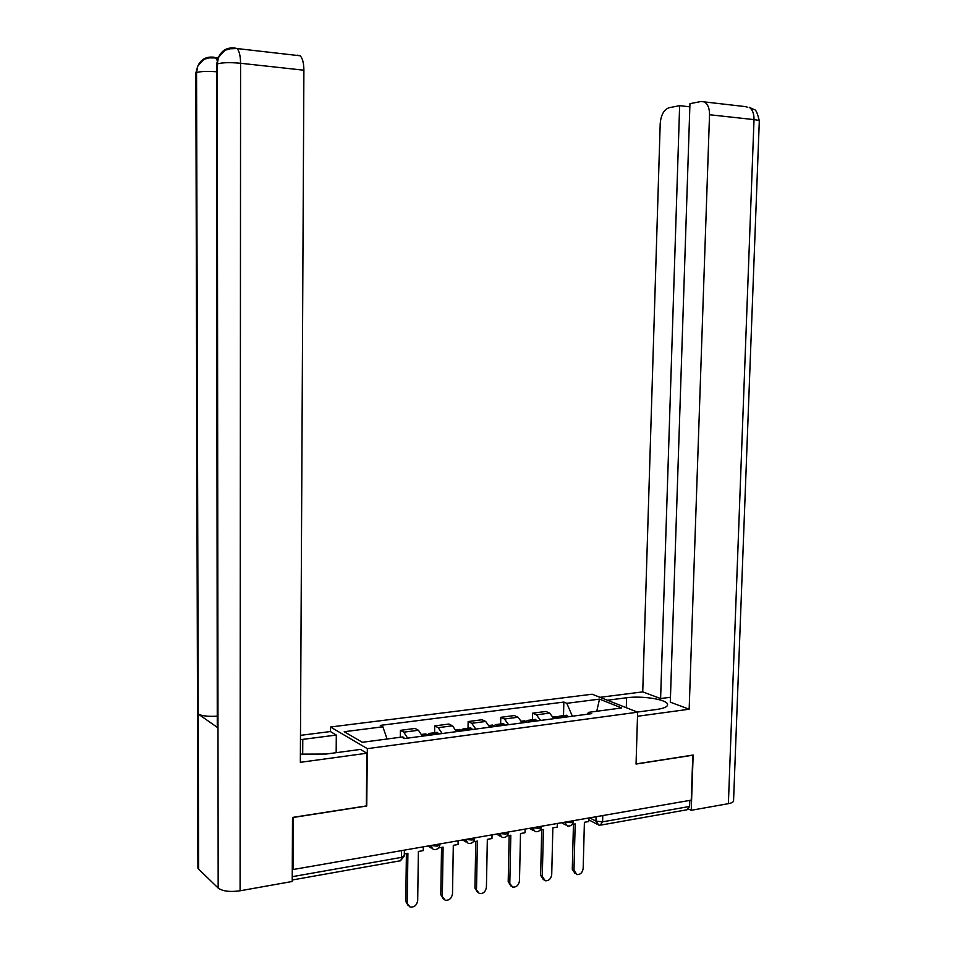 <?xml version="1.0" encoding="UTF-8"?>
<svg xmlns="http://www.w3.org/2000/svg" width="955" height="955" viewBox="0 0 955 955"><rect width="100%" height="100%" fill="white"/><g stroke="black" fill="none" stroke-linecap="round" stroke-linejoin="round"><path stroke-width="1.43" d="M330.466 731.602L330.502 727.006L367.329 748.66L637.63 712.191L636.054 764.06L692.805 755.214L691.253 800.147L293.185 869.504L293.424 817.432L366.744 806.008L367.329 748.66M637.63 712.191L592.148 694.213L330.502 727.006M292.278 868.752L293.185 869.504M689.808 800.397L689.594 806.462L687.003 809.768L601.423 824.989M553.924 718.673L549.65 713.11L545.842 711.463L532.604 713.182L536.376 714.841L540.614 720.44M532.46 719.76L532.604 713.182M522.254 722.887L518.064 717.241L514.339 715.558L500.778 717.312L504.467 719.02L508.609 724.702M500.647 723.974L500.778 717.312M489.784 727.197L485.689 721.467L482.06 719.748L468.153 721.55L471.746 723.293L475.793 729.059M468.034 728.283L468.153 721.55M456.49 731.626L452.491 725.812L448.957 724.045L434.704 725.896L438.202 727.674L442.141 733.536M434.597 732.712L434.704 725.896M422.337 736.174L418.445 730.253L415.019 728.45L400.396 730.348L403.786 732.175L407.618 738.131M400.312 737.248L400.396 730.348M572.355 716.214L566.816 703.31L599.513 699.132L621.729 707.953L588.567 712.346L587.086 714.256M566.816 703.31L563.844 702.068L380.293 725.394L382.848 726.791L344.218 731.721L362.327 742.286L401.661 737.081L404.371 738.561L591.694 713.648L588.567 712.346M563.51 715.653L563.844 702.068M382.848 726.791L387.109 739.015L389.759 738.657M599.513 699.132L596.744 711.26M575.125 873.61L572.284 869.241L573.979 870.232L576.904 874.625C580.401 874.685 582.49 872.619 583.171 868.453L584.4 822.303L588.686 821.551L588.781 818.005M572.272 824.44L575.185 823.926L573.979 870.232M561.039 717.718L559.272 716.214L557.004 717.193M563.928 716.728L566.482 715.259L568.261 716.763M553.637 717.945L556.096 716.632L557.863 718.148M573.454 824.225L572.284 869.241M637.343 712.072L656.897 709.434C664.656 708.276 668.202 706.485 667.509 704.086C666.16 699.299 641.724 695.598 626.599 697.759L607.38 700.23M637.51 716.274L689.164 709.219L670.303 702.176L689.952 103.665L700.994 101.517L745.318 106.602M670.458 697.269L660.609 698.559L642.739 691.886L660.203 123.661C660.967 114.91 663.904 109.61 669.037 107.736L679.638 105.671L660.609 698.559M600.003 697.317L642.739 691.886M689.164 709.219L709.529 114.731C709.577 108.631 708.013 104.453 704.838 102.221M728.379 803.668L754.02 119.614C757.948 120.067 759.702 120.652 759.297 121.369L733.583 800.29C733.906 801.806 732.163 802.928 728.379 803.668L691.241 810.294L688.758 809.136M689.844 106.817L679.638 105.671M691.241 810.294L693.151 755.035L636.054 763.928M747.192 107.079L745.449 106.662M302.699 754.426L302.783 739.373L300.455 739.707M300.383 754.152L326.073 754.044L360.441 749.412L366.863 753.232L300.348 762.317L303.893 70.216L240.576 63.269L240.087 890.788L292.218 881.489L292.505 817.432L366.338 805.936L366.863 753.232M302.783 739.373L336.303 735.064L330.382 731.554L300.479 735.35M336.172 752.683L336.303 735.064M240.087 890.788C229.952 892.185 222.646 891.278 218.17 888.054L217.991 727.865L217.263 725.705M217.263 716.166C208.226 716.692 201.875 715.975 198.21 714.006L198.604 869.098L218.17 888.054M198.604 869.098L197.924 866.376M216.522 71.756C207.056 71.1 200.395 71.374 196.563 72.58L198.21 714.006L217.991 727.865L217.274 63.949L218.397 57.622C221.417 50.722 226.586 47.499 233.88 47.953M297.351 55.163L300.192 55.796C302.568 58.267 303.809 63.066 303.893 70.216M216.785 57.515L218.432 57.527M217.239 60.511L215.544 57.658L213.18 57.109M197.637 66.492L195.847 72.998L196.563 72.58L197.733 66.229C200.717 59.723 205.683 56.691 212.619 57.121M543.431 879.734L540.649 875.353L542.297 876.368L545.221 880.797C548.85 880.916 551.011 878.827 551.727 874.541L552.85 827.842L557.254 827.078L557.338 823.485M540.124 830.086L543.407 829.501L542.297 876.368M529.703 721.896L527.972 720.357L525.692 721.431M532.866 720.858L535.361 719.378L537.104 720.906M522.242 722.267L524.725 720.786L526.444 722.326M541.712 829.8L540.649 875.353M510.937 886.013L508.203 881.62L512.728 887.111C516.488 887.302 518.732 885.201 519.484 880.797L520.511 833.524L525.011 832.736L525.095 829.095M507.141 835.876L510.818 835.231L509.815 882.671M497.591 726.158L495.896 724.594L493.616 725.8M501.041 725.084L503.476 723.592L505.171 725.155M490.154 726.528L492.565 725.036L494.248 726.612M509.17 835.518L508.203 881.62M477.607 892.448L474.933 888.054L479.374 893.57C483.278 893.868 485.629 891.743 486.417 887.195L487.337 839.35L491.956 838.538L492.04 834.861M473.31 841.821L477.393 841.104L476.509 889.117M464.667 730.539L463.02 728.952L460.728 730.312M468.416 729.417L470.791 727.925L472.439 729.513M457.254 730.897L459.606 729.405L461.241 730.993M475.793 841.379L474.933 888.054M443.407 899.025L440.792 894.656L445.149 900.207C449.208 900.613 451.655 898.464 452.503 893.773L453.303 845.33L458.054 844.495L458.114 840.77M438.596 847.921L443.108 847.121L442.332 895.742M430.908 735.04L429.308 733.416L427.004 734.956L427.398 735.505M434.967 733.858L437.271 732.354L438.882 733.977M423.519 735.374L425.799 733.882L426.981 734.92L422.134 735.565M441.544 847.395L440.792 894.656M408.298 905.782L405.768 901.425L409.993 906.987C414.231 907.537 416.798 905.376 417.693 900.517L418.386 851.466L423.256 850.607L423.304 846.834M404.323 853.937L407.904 853.304L407.248 902.547M401.506 737.105L402.891 736.914L404.454 738.549M402.891 736.914L393.353 738.179M406.4 853.567L405.768 901.425M430.741 845.545L437.295 846.118L439.98 843.934M465.598 839.469L472.104 840.03L474.659 837.893M499.572 833.548L506.019 834.097L508.442 831.996M532.687 827.782L539.074 828.319L541.389 826.254M564.966 822.148L571.305 822.685L573.501 820.667M589.665 817.85L595.944 821.133L602.605 821.837L689.594 806.462M596.063 816.728L595.944 821.133L598.797 825.096L600.158 825.216L602.605 821.837L602.784 815.558M438.202 727.674L452.491 725.812M471.746 723.293L485.689 721.467M504.467 719.02L518.064 717.241M536.376 714.841L549.65 713.11M403.786 732.175L418.445 730.253M564.596 822.219L567.497 825.98C570.756 826.338 572.737 824.905 573.466 821.67M532.329 827.842L535.242 831.638C538.56 832.02 540.602 830.564 541.354 827.257M499.226 833.608L502.151 837.428C505.541 837.857 507.63 836.377 508.406 832.987M465.264 839.529L468.177 843.372C471.651 843.85 473.799 842.346 474.623 838.86M430.407 845.593L433.295 849.461C436.865 850.01 439.073 848.482 439.945 844.889M401.577 850.619L401.494 857.375L404.299 855.501L404.371 850.129M292.242 876.69L401.494 857.375C401.351 860.037 400.67 861.219 399.441 860.921L292.218 879.997M560.74 717.372L567.962 716.405M560.573 717.181L567.795 716.214M553.697 718.088L557.398 717.599M553.781 718.291L557.565 717.79M759.321 120.963C757.554 113.084 755.763 109.276 753.949 109.515L749.233 107.306C752.48 109.527 754.08 113.621 754.02 119.614L709.529 114.731M626.301 707.703L626.599 697.759M234.441 47.941L237.079 48.562C239.299 51.057 240.469 55.951 240.576 63.269C229.797 62.29 222.038 62.517 217.274 63.949L216.522 65.37M197.924 868.179L195.847 73.869M529.416 721.538L536.817 720.548M529.249 721.335L536.65 720.357M522.027 722.29L526.002 721.765M522.11 722.505L526.157 721.968M497.304 725.8L504.897 724.797M497.149 725.597L504.729 724.594M489.557 726.612L493.819 726.039M489.64 726.815L493.974 726.242M464.393 730.169L472.164 729.143M464.237 729.966L472.009 728.94M456.275 731.029L460.811 730.42M456.347 731.244L460.967 730.623M430.645 734.658L438.62 733.595M430.49 734.455L438.464 733.392M422.206 735.78L427.124 735.123M403.416 738.048L404.049 737.964M561.564 822.744L565.551 824.917M529.464 828.331L533.248 830.492M496.54 834.073L500.098 836.21M462.757 839.958L466.1 842.059M428.091 845.999L431.194 848.064M400.563 860.694L404.275 856.074M596.935 824.117L588.734 819.796M553.208 717.014L556.096 716.632M559.272 716.214L566.482 715.259M667.461 705.482L667.509 704.086M218.301 57.885L216.522 64.403L217.274 727.149M197.733 66.229C206.005 55.951 205.409 59.95 208.823 57.873L218.265 57.957M218.397 57.622C226.789 46.938 226.442 50.89 229.928 48.789L237.079 48.562L300.192 55.796M521.537 721.204L524.725 720.786M527.972 720.357L535.361 719.378M489.091 725.502L492.565 725.036M495.896 724.594L503.476 723.592M455.81 729.907L459.606 729.405M463.02 728.952L470.791 727.925M421.68 734.419L425.799 733.882M429.308 733.416L437.271 732.354"/></g></svg>
